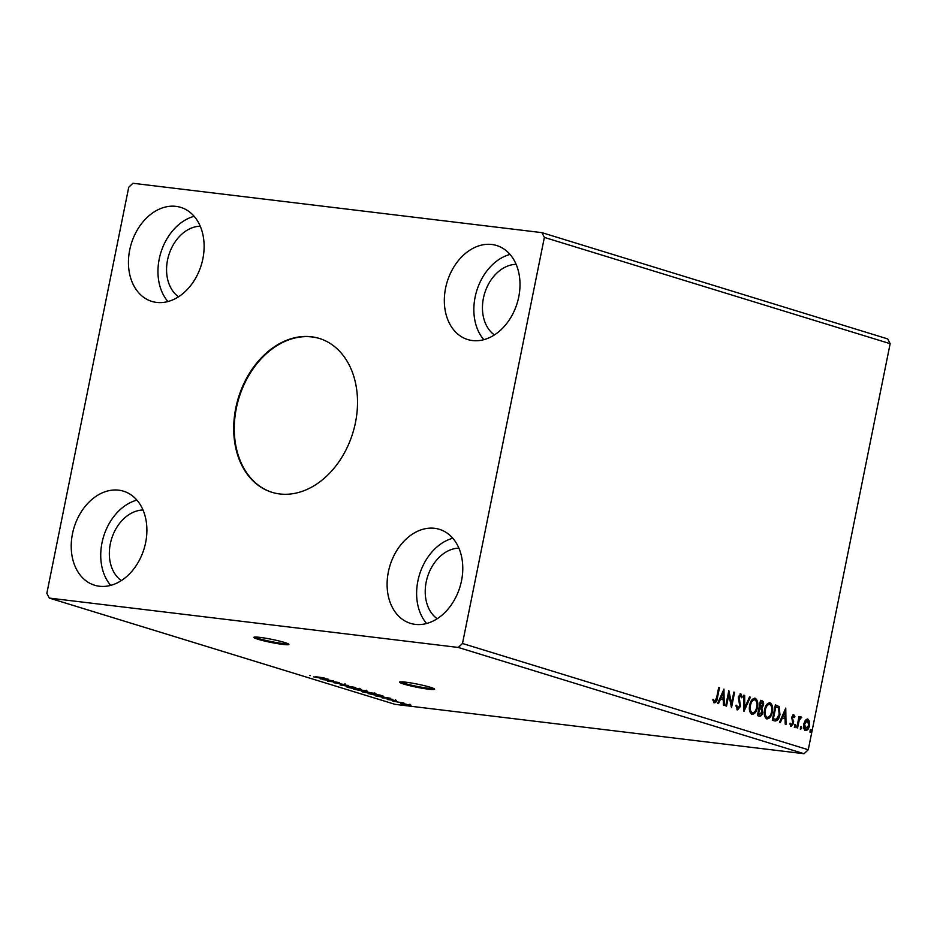 <?xml version="1.0" encoding="UTF-8"?>
<svg xmlns="http://www.w3.org/2000/svg" width="937" height="937" viewBox="0 0 937 937"><rect width="100%" height="100%" fill="white"/><g stroke="black" fill="none" stroke-linecap="round" stroke-linejoin="round"><path stroke-width="1.41" d="M258.05 639.28A17.885 1.581 -168.6 0 0 277.305 643.602A17.885 1.581 -168.6 0 0 288.889 644.422A17.885 1.581 -168.6 0 0 284.661 642.501A17.885 1.581 -168.6 0 0 265.405 638.179A17.885 1.581 -168.6 0 0 253.822 637.359A17.885 1.581 -168.6 0 0 258.05 639.28M254.618 637.055A17.885 1.581 -168.6 0 0 258.225 638.413A17.885 1.581 -168.6 0 0 275.08 642.313A17.885 1.581 -168.6 0 0 288.268 643.848M403.8 684.08A17.885 1.581 -168.6 0 0 423.044 688.39A17.885 1.581 -168.6 0 0 434.627 689.222A17.885 1.581 -168.6 0 0 430.399 687.289A17.885 1.581 -168.6 0 0 411.144 682.968A17.885 1.581 -168.6 0 0 399.56 682.148A17.885 1.581 -168.6 0 0 403.8 684.08M400.357 681.855A17.885 1.581 -168.6 0 0 403.976 683.202A17.885 1.581 -168.6 0 0 420.818 687.102A17.885 1.581 -168.6 0 0 434.018 688.636M355.463 422.587A80.5 59.863 -72.9 0 0 319.259 338.421A80.5 59.863 -72.9 0 0 235.761 408.145A80.5 59.863 -72.9 0 0 271.964 492.312A80.5 59.863 -72.9 0 0 355.463 422.587M319.54 338.515A80.5 59.863 -72.9 0 0 236.335 408.321A80.5 59.863 -72.9 0 0 272.245 492.393M143.01 510.021A38.007 28.274 -72.9 0 0 110.308 543.87A38.007 28.274 -72.9 0 0 121.306 580.6M178.534 296.795A38.007 28.274 107.1 0 1 167.536 260.053A38.007 28.274 107.1 0 1 200.237 226.204M516.123 264.328A38.007 28.274 -72.9 0 0 483.422 298.177A38.007 28.274 -72.9 0 0 494.42 334.919M437.192 618.736A38.007 28.274 107.1 0 1 426.194 581.994A38.007 28.274 107.1 0 1 458.896 548.145M461.519 580.753A49.192 36.578 -72.9 0 0 439.394 529.323A49.192 36.578 -72.9 0 0 388.363 571.921A49.192 36.578 -72.9 0 0 410.488 623.363A49.192 36.578 -72.9 0 0 461.519 580.753M452.805 538.248A49.192 36.578 -72.9 0 0 417.879 580.999A49.192 36.578 -72.9 0 0 426.604 623.503M445.59 288.104A49.192 36.578 107.1 0 1 496.622 245.506A49.192 36.578 107.1 0 1 518.747 296.935A49.192 36.578 107.1 0 1 467.715 339.545A49.192 36.578 107.1 0 1 445.59 288.104M483.832 339.686A49.192 36.578 107.1 0 1 475.106 297.181A49.192 36.578 107.1 0 1 510.033 254.431M202.86 258.811A49.192 36.578 -72.9 0 0 180.736 207.37A49.192 36.578 -72.9 0 0 129.704 249.98A49.192 36.578 -72.9 0 0 151.829 301.409A49.192 36.578 -72.9 0 0 202.86 258.811M194.146 216.306A49.192 36.578 -72.9 0 0 159.22 259.045A49.192 36.578 -72.9 0 0 167.946 301.562M72.477 533.797A49.192 36.578 107.1 0 1 123.508 491.187A49.192 36.578 107.1 0 1 145.633 542.628A49.192 36.578 107.1 0 1 94.602 585.227A49.192 36.578 107.1 0 1 72.477 533.797M110.707 585.367A49.192 36.578 107.1 0 1 101.992 542.863A49.192 36.578 107.1 0 1 136.919 500.124M541.926 232.645L132.937 183.277L128.732 187.248L46.85 593.32L49.298 598.087L458.287 647.455L804.063 753.723L808.268 749.752L890.15 343.68L887.702 338.913L541.926 232.645L544.374 237.412L890.15 343.68M328.582 679.266L320.278 678.892L322.141 678.763L319.341 677.896L313.743 676.877L328.582 679.266M333.467 682.581L345.636 684.818L333.677 682.593M359.995 688.871C361.928 689.597 361.19 689.749 357.782 689.327L347.826 687.407C345.94 686.692 346.678 686.54 350.028 686.95L361.19 689.409M347.955 686.762L347.826 687.407L346.667 686.88M374.87 693.439C376.803 694.165 376.065 694.317 372.657 693.895L362.701 691.974C360.815 691.26 361.553 691.119 364.903 691.529L376.065 693.977M362.83 691.33L362.701 691.974L361.541 691.447M390.389 698.264L382.085 697.878L383.947 697.76L381.148 696.894L375.55 695.875L390.389 698.264M49.298 598.087L395.074 704.355L804.063 753.723M401.528 703.382L401.434 703.851C400.029 703.336 400.556 703.218 402.992 703.511L410.91 705.385L400.556 703.464M410.23 704.917L410.945 705.174M392.861 701.192L403.917 703.031L392.861 701.192M396.187 700.595L387.239 699.494L396.492 700.712M383.479 696.214L368.37 693.661L380 695.067L383.643 696.367M362.572 690.592L353.495 689.093L366.543 690.932C367.983 691.389 367.784 691.518 365.969 691.295L362.76 690.874M366.543 690.932C367.983 691.389 367.784 691.518 365.969 691.295L366.004 691.119M340.026 684.959L348.459 685.38L342.907 685.31L355.006 687.383L340.026 684.959M322.586 679.594L333.455 680.766L329.777 681.258L339.229 682.534L327.587 681.129L331.253 680.637L322.621 679.454M315.582 676.713L324.097 677.884L315.582 676.713M310.393 675.577L309.784 675.472M800.467 727.662L801.369 726.585L801.756 728.061L800.854 729.138L800.467 727.662M794.576 725.859L795.466 724.781L795.853 726.245L794.951 727.323L794.576 725.859M785.768 708.067L786.014 724.371L785.183 724.114L785.136 718.902L782.336 718.035L780.322 722.614L779.479 722.357L785.768 708.067M764.592 709.742C765.412 705.362 767.227 703.055 770.027 702.809C772.486 704.565 773.236 707.634 772.299 712.038C771.467 716.418 769.652 718.702 766.841 718.89C764.428 717.133 763.678 714.076 764.592 709.742M769.687 702.738L769.359 702.727C771.819 704.483 772.58 707.564 771.631 711.956L772.299 712.038M723.961 689.07L724.207 705.374L723.376 705.116L723.329 699.904L720.53 699.037L718.515 703.617L717.672 703.359L723.961 689.07M736.084 705.198L737.126 708.22L739.715 706.147L738.321 696.859L740.827 693.837L742.233 697.011L741.448 697.772L740.499 695.395L739.106 697.023L740.488 706.404L737.536 709.883L735.967 705.854L736.74 705.268L737.431 708.255M749.717 705.174C750.537 700.794 752.352 698.487 755.152 698.241C757.611 699.998 758.361 703.066 757.424 707.458C756.592 711.839 754.777 714.123 751.966 714.322C749.553 712.565 748.804 709.508 749.717 705.174M754.812 698.159L754.484 698.159C756.944 699.916 757.705 702.984 756.756 707.376L757.424 707.458M810.083 730.626L810.985 729.548L811.372 731.012L810.47 732.09L810.083 730.626M458.287 647.455L462.491 643.485L544.374 237.412M462.491 643.485L808.268 749.752M757.424 715.587L760.504 700.302L761.922 700.735C763.421 701.321 763.936 702.82 763.456 705.233L761.863 708.196L762.659 712.588C762.144 715.107 761.055 716.313 759.427 716.196L757.424 715.587M743.955 711.441L743.837 695.172L744.669 695.43L744.763 707.775L749.541 696.929L750.373 697.187L743.955 711.441M712.905 699.318L714.79 701.227L716.653 697.62L718.702 687.453L719.475 687.688L717.391 698.006C717.133 700.876 716.173 702.481 714.486 702.797L712.952 700.454L713.572 699.4L714.322 701.169M726.515 706.088L725.753 705.842L728.834 690.569L731.539 703.5L733.835 692.103L734.608 692.338L731.516 707.622L728.81 694.715L726.515 706.088M774.618 720.869L772.299 720.155L775.379 704.87L779.162 706.615L779.959 714.591C779.174 719.042 777.405 721.139 774.618 720.869L775.321 721.021M793.522 716.067L792.456 718.41L793.557 723.469L791.285 726.198L790.008 724.196L790.652 723.294L791.472 724.793L792.772 723.294L791.695 717.156L793.744 714.673L794.916 716.723L794.271 717.543L793.37 716.044M789.985 723.212L791.004 724.746M800.784 718.292L799.214 720.366L797.563 727.92L796.79 727.686L799.038 716.512L799.811 716.746L799.484 718.398L801.194 716.969L801.697 717.531L800.666 718.281M805.351 720.213L807.799 718.995L809.498 721.478L809.451 725.671C808.83 728.845 807.507 730.473 805.469 730.555C803.7 729.314 803.15 727.1 803.805 723.938L805.351 720.213M810.318 729.466L811.372 731.012M810.704 730.93L809.802 732.008M760.481 700.419L761.254 700.653C762.753 701.239 763.268 702.738 762.8 705.151L763.456 705.233M762.8 705.151L761.207 708.114L761.863 708.196M761.207 708.114L761.992 712.507L762.659 712.588M761.992 712.507C761.476 715.025 760.399 716.231 758.759 716.114M758.724 714.439L761.886 712.343L761.231 709.25L759.649 708.571L758.993 708.489L757.846 714.17L759.556 714.568M759.696 707.037L762.683 705.022L760.961 702.106L760.294 702.024L759.31 706.92L760.481 707.154M759.31 706.92L760.176 707.154M760.961 702.106L759.966 707.002M757.846 714.17L759.228 714.556M759.649 708.571L758.513 714.252M756.756 707.376C755.925 711.757 754.109 714.053 751.31 714.24M751.591 712.67L752.259 712.741C754.531 712.6 755.995 710.761 756.663 707.224C757.401 703.734 756.803 701.274 754.871 699.81L754.203 699.74C751.942 699.939 750.478 701.801 749.823 705.315C749.085 708.782 749.682 711.23 751.591 712.67L752.2 712.741M749.823 705.315L750.49 705.397C749.752 708.864 750.338 711.312 752.259 712.741L751.896 712.729M754.871 699.81C752.61 700.021 751.146 701.883 750.49 705.397M743.837 695.301L744.669 695.43M744.001 695.348L744.107 707.693L744.763 707.775M749.495 697.034L750.373 697.187M749.705 697.105L743.955 710.199M740.16 693.755L742.233 697.011M739.832 695.324L738.438 696.941L739.106 697.023M738.438 696.941L738.508 699.061L739.176 699.143M738.508 699.061L739.808 700.958M739.152 700.876L739.82 706.322L740.488 706.404M739.82 706.322L736.869 709.801M718.679 687.571L719.475 687.688M718.808 687.606L716.723 697.924C716.477 700.794 715.505 702.399 713.818 702.715M713.666 700.771L714.334 700.853M723.434 690.264L723.551 705.174M717.894 703.429L719.862 698.955L720.53 699.037M723.282 692.771L722.614 692.689L720.506 697.491L723.317 698.229L723.282 692.771L721.174 697.573L723.317 698.229M720.506 697.491L721.174 697.573M728.576 691.811L730.872 703.418L731.539 703.5M733.812 692.22L734.608 692.338M733.94 692.256L731.106 706.322M725.882 705.889L728.143 694.633L728.81 694.715M771.631 711.956C770.8 716.337 768.984 718.62 766.185 718.808M766.466 717.238L767.134 717.32C769.406 717.18 770.87 715.341 771.538 711.792C772.275 708.313 771.678 705.842 769.745 704.39L769.078 704.308C766.817 704.507 765.353 706.369 764.697 709.895C763.96 713.362 764.557 715.809 766.466 717.238L767.075 717.309M764.697 709.895L765.365 709.977C764.627 713.432 765.213 715.891 767.134 717.32L766.771 717.309M769.745 704.39C767.485 704.589 766.021 706.451 765.365 709.977M775.356 704.987L779.162 706.615M778.495 706.533L779.291 714.521L779.959 714.591M779.291 714.521C778.518 718.96 776.738 721.057 773.962 720.787M775.836 706.674L773.388 718.82L776.351 719.323L779.186 714.357L778.46 707.939L775.168 706.592L772.72 718.738L775.684 719.241M776.351 719.323L775.098 719.3M772.72 718.738L773.388 718.82M785.241 709.262L785.347 724.16M779.701 722.427L781.669 717.953L782.336 718.035M785.089 711.769L784.421 711.687L782.313 716.489L785.124 717.227L785.089 711.769L782.981 716.571L785.124 717.227M782.313 716.489L782.981 716.571M793.089 714.603L794.916 716.723M792.854 715.985L791.812 717.262L792.479 717.344M791.812 717.262L792.456 718.41M791.788 718.328L793.651 721.666M792.983 721.584L792.889 723.387L793.557 723.469M792.889 723.387L790.617 726.116M794.799 724.699L795.853 726.245M795.185 726.163L794.295 727.241M799.015 716.629L799.811 716.746M799.144 716.664L798.816 718.316L799.484 718.398M800.526 716.887L801.697 717.531M801.03 717.449L800.573 718.269M800.116 718.222L798.547 720.284L799.214 720.366M798.547 720.284L796.918 727.721M800.702 726.515L801.756 728.061M801.088 727.979L800.186 729.056M807.132 718.913L809.498 721.478M808.842 721.396L808.783 725.589L809.451 725.671M808.783 725.589C808.162 728.763 806.839 730.391 804.801 730.473M805.082 729.103L808.678 725.449L807.518 720.366L806.652 720.248L803.911 724.102L805.492 729.15M803.911 724.102L804.578 724.184L805.972 729.232L805.305 729.15M807.518 720.366L804.578 724.184M407.853 705.011L402.477 703.98L407.853 705.011M409.937 704.191L409.762 705.057L409.223 704.636M402.043 702.82L402.477 703.98M384.814 697.807L387.649 697.948L384.814 697.807M379.579 695.16L370.326 694.048L379.426 696.004L381.968 695.957L379.614 695.02M371.884 693.661C374.589 693.989 375.198 693.872 373.711 693.298L365.676 691.764C362.994 691.436 362.385 691.553 363.861 692.115L371.884 693.661M374.777 692.865L374.601 693.731L373.746 693.122M363.134 690.827L363.861 692.115M365.172 691.061L360.979 690.147L365.547 690.628M360.171 690.112L355.451 689.48L360.382 690.592L361.26 690.475L360.218 689.901M361.307 690.241L360.382 690.592M357.009 689.093C359.714 689.421 360.323 689.304 358.836 688.73L350.801 687.196C348.119 686.856 347.51 686.973 348.986 687.547L357.009 689.093M359.902 688.285L359.726 689.163L358.871 688.554M348.259 686.247L348.986 687.547M323.007 678.81L325.842 678.95L323.007 678.81M761.254 700.653L761.922 700.735M716.723 697.924L717.391 698.006M776.234 705.256L776.89 705.338M773.54 718.995L774.208 719.077M792.327 719.721L792.995 719.792M797.656 724.078L798.312 724.16M395.449 700.63L395.625 699.752M392.58 700.15L392.755 699.271M387.871 699.435L388.047 698.557M391.233 700.033L391.408 699.166M366.121 691.096L366.297 690.218M361.471 690.616L361.647 689.749M334.158 682.921L334.333 682.042M344.816 684.478L344.992 683.612"/></g></svg>
